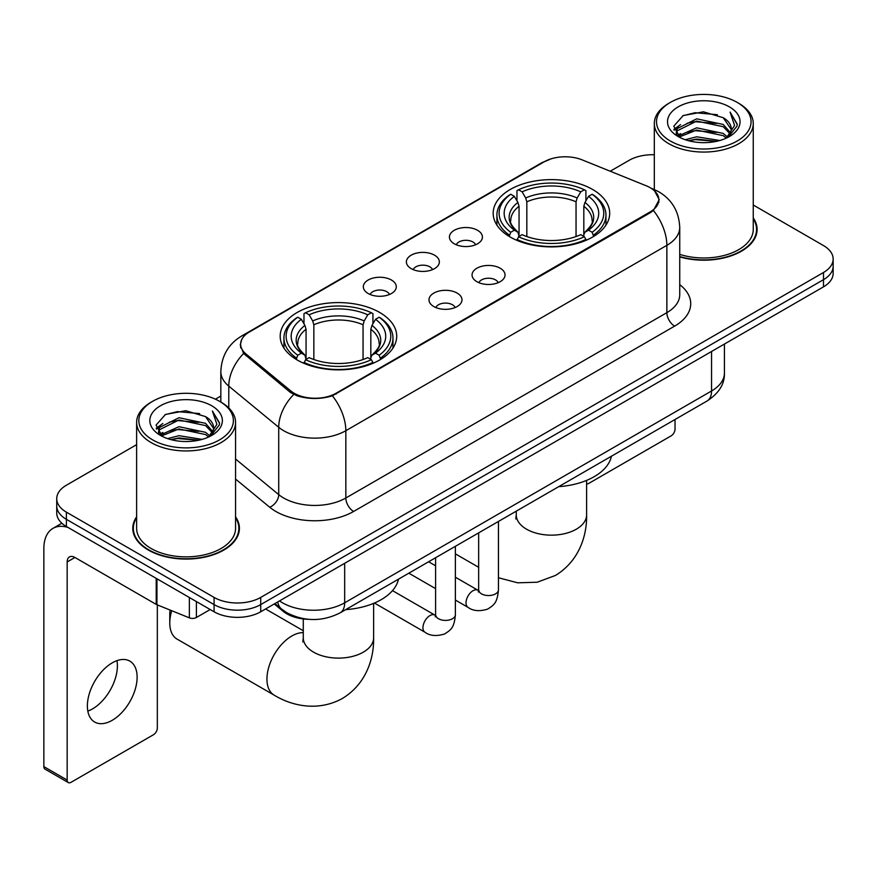 <?xml version="1.0" encoding="UTF-8"?>
<svg xmlns="http://www.w3.org/2000/svg" width="877" height="877" viewBox="0 0 877 877"><rect width="100%" height="100%" fill="white"/><g stroke="black" fill="none" stroke-linecap="round" stroke-linejoin="round"><path stroke-width="1.32" d="M379.642 312.442A58.266 33.633 0 0 0 316.158 305.141A58.266 33.633 0 0 0 280.191 336.22A58.266 33.633 0 0 0 297.248 360.008A58.266 33.633 0 0 0 360.743 367.299A58.266 33.633 0 0 0 396.711 336.22A58.266 33.633 0 0 0 379.642 312.442M592.633 189.476A58.266 33.633 0 0 0 529.138 182.186A58.266 33.633 0 0 0 493.17 213.254A58.266 33.633 0 0 0 510.239 237.042A58.266 33.633 0 0 0 573.733 244.332A58.266 33.633 0 0 0 609.69 213.254A58.266 33.633 0 0 0 592.633 189.476M454.264 243.773A16.488 9.515 180 0 1 450.997 241.087A16.488 9.515 180 0 1 456.457 229.248A16.488 9.515 180 0 1 477.592 230.311A16.488 9.515 180 0 1 480.859 241.087A16.488 9.515 180 0 1 454.264 243.773M475.575 244.76A9.888 5.711 0 0 0 472.922 241.975A9.888 5.711 0 0 0 463.177 240.528A9.888 5.711 0 0 0 456.281 244.76M411.203 268.636A16.488 9.515 180 0 1 407.937 265.939A16.488 9.515 180 0 1 413.396 254.111A16.488 9.515 180 0 1 434.521 255.174A16.488 9.515 180 0 1 437.798 265.939A16.488 9.515 180 0 1 411.203 268.636M432.514 269.623A9.888 5.711 0 0 0 429.862 266.838A9.888 5.711 0 0 0 420.116 265.391A9.888 5.711 0 0 0 413.21 269.623M368.143 293.499A16.488 9.515 180 0 1 364.876 290.802A16.488 9.515 180 0 1 370.335 278.974A16.488 9.515 180 0 1 391.46 280.037A16.488 9.515 180 0 1 394.738 290.802A16.488 9.515 180 0 1 368.143 293.499M389.454 294.486A9.888 5.711 0 0 0 386.801 291.701A9.888 5.711 0 0 0 377.055 290.254A9.888 5.711 0 0 0 370.149 294.486M476.891 281.692A16.488 9.515 180 0 1 473.613 279.007A16.488 9.515 180 0 1 479.083 267.167A16.488 9.515 180 0 1 500.208 268.23A16.488 9.515 180 0 1 503.475 279.007A16.488 9.515 180 0 1 476.891 281.692M498.202 282.679A9.888 5.711 0 0 0 495.549 279.906A9.888 5.711 0 0 0 485.792 278.458A9.888 5.711 0 0 0 478.897 282.679M433.83 306.555A16.488 9.515 180 0 1 430.552 303.87A16.488 9.515 180 0 1 436.012 292.03A16.488 9.515 180 0 1 457.147 293.093A16.488 9.515 180 0 1 460.414 303.87A16.488 9.515 180 0 1 433.83 306.555M455.141 307.542A9.888 5.711 0 0 0 452.477 304.768A9.888 5.711 0 0 0 442.732 303.31A9.888 5.711 0 0 0 435.836 307.542M646.185 185.76A29.675 17.134 180 0 1 650.153 187.678A29.675 17.134 180 0 1 658.846 199.792A29.675 17.134 180 0 1 650.153 211.916L336.121 393.214A29.675 17.134 180 0 1 290.813 390.934L245.999 353.979A29.675 17.134 180 0 1 240.638 344.146A29.675 17.134 180 0 1 249.331 332.032L544.168 161.806A29.675 17.134 180 0 1 582.185 159.888L646.185 185.76M309.022 619.348A32.975 19.042 180 0 1 283.074 611.247L274.249 603.957M136.626 516.816A53.311 30.783 0 0 0 132.778 528.305A53.311 30.783 0 0 0 148.399 550.065A53.311 30.783 0 0 0 206.501 556.742A53.311 30.783 0 0 0 239.41 528.305A53.311 30.783 0 0 0 235.562 516.816M133.337 531.067A53.311 30.783 0 0 0 133.151 531.89M654.593 190.956L659.23 199.616L653.42 210.48L650.537 212.574L332.394 395.823C320.62 399.375 308.857 399.375 297.095 395.823L290.43 392.457L243.62 353.475L240.243 344.924L241.767 339.465M136.626 444.661L66.389 485.222A32.975 19.042 0 0 0 56.731 498.684L56.731 513.045A32.975 19.042 0 0 0 66.389 526.507L214.076 611.773L214.076 604.593A32.975 19.042 0 0 0 260.721 604.593L823.492 279.675A32.975 19.042 0 0 0 833.15 266.213A32.975 19.042 0 0 1 823.492 279.675L260.721 604.593A32.975 19.042 0 0 1 214.076 604.593L66.389 519.327L214.076 604.593L214.076 597.412A32.975 19.042 0 0 0 260.721 597.412L823.492 272.495A32.975 19.042 0 0 0 833.15 259.033A32.975 19.042 0 0 0 823.492 245.571L753.255 205.021M56.731 505.865A32.975 19.042 0 0 0 66.389 519.327A32.975 19.042 0 0 1 56.731 505.865M679.741 256.884A53.311 30.783 0 0 0 757.103 229.412A53.311 30.783 0 0 0 753.255 217.935M654.319 154.758A32.975 19.042 0 0 0 629.16 160.305L610.239 171.223M220.829 396.053L215.413 399.178M56.731 498.684A32.975 19.042 0 0 0 66.389 512.146L214.076 597.412M239.048 531.89A53.311 30.783 0 0 0 238.862 531.067M756.741 233.008A53.311 30.783 0 0 0 756.555 232.186M214.076 611.773A32.975 19.042 0 0 0 260.721 611.773L823.492 286.856A32.975 19.042 0 0 0 833.15 273.394L833.15 259.033M586.614 483.918A5.492 3.168 120 0 0 588.741 483.424L671.135 435.858A5.492 3.168 120 0 0 675.027 429.127L675.027 419.502M670.357 141.011A47.27 27.286 0 0 0 737.206 141.011A47.27 27.286 0 0 0 737.206 102.412L738.763 103.311A49.463 28.557 0 0 1 753.255 123.504A49.463 28.557 0 0 1 722.714 149.89A49.463 28.557 0 0 1 668.811 143.696A49.463 28.557 0 0 1 654.319 123.504A49.463 28.557 0 0 1 668.811 103.311L670.357 102.412A47.27 27.286 0 0 0 670.357 141.011M679.741 254.374A49.463 28.557 0 0 0 753.255 229.412L753.255 123.504M679.741 256.533A52.763 30.465 0 0 0 756.555 229.412A52.763 30.465 0 0 0 753.255 218.811M685.266 139.717L696.678 136.79L719.798 140.495M688.533 140.715L696.678 139.037L716.421 141.34L695.132 139.651L688.763 140.769M678.184 136.023L696.678 127.823L723.218 133.425L727.493 136.965M679.291 136.987L696.678 130.059L723.218 135.661L726.309 138.029M676.627 134.521L676.299 132.317L677.241 128.568L696.678 118.844L723.218 124.446L730.486 132.69M676.386 133.436L677.241 130.816L696.678 121.092L723.218 126.694L729.96 133.764M726.024 138.259A27.483 15.863 0 0 0 731.265 128.93A27.483 15.863 0 0 0 723.218 117.715L731.254 129.478M729.434 106.895A36.275 20.949 0 0 0 678.217 106.851A36.275 20.949 0 0 0 677.976 136.428A36.275 20.949 0 0 0 678.129 136.516A36.275 20.949 0 0 0 729.598 136.428A36.275 20.949 0 0 0 729.434 106.895M723.218 117.715L703.475 111.817L683.183 115.556L673.777 126.178L680.015 137.514M728.272 137.163L737.042 126.036L737.217 124.041L730.081 112.124L734.575 125.477L726.309 138.127M738.763 103.311L737.206 102.412A47.27 27.286 0 0 0 670.357 102.412M730.081 112.124L737.206 124.501M682.712 115.786L695.132 112.716L717.397 114.712M674.128 130.224L678.184 127.044M687.119 123.251L695.132 121.695L716.608 123.46M687.119 132.23L695.132 130.673L716.608 132.438M673.898 129.347L680.552 124.611M677.439 135.376L680.552 133.589M509.186 236.417L510.754 232.262A52.324 30.213 0 0 1 510.754 194.255L514.35 196.338A47.27 27.286 0 0 0 514.35 230.18L517.901 232.197L519.052 236.439M519.052 234.707L519.052 206.292L517.901 202.455L514.35 196.338M516.959 200.833L516.959 190.66L518.526 189.772A52.324 30.213 0 0 1 584.345 189.772L580.738 191.844A47.27 27.286 0 0 0 522.122 191.844L525.674 197.972L526.825 201.809L526.825 236.56M576.046 236.56L576.046 201.809L577.187 197.972L580.738 191.844M558.704 486.658A60.458 34.905 0 0 0 611.455 456.204M516.959 239.443A54.527 31.484 0 0 0 585.902 239.443L584.345 236.746A52.324 30.213 0 0 1 518.526 236.746L516.959 240.375M585.902 240.375L585.902 239.443M510.754 194.255L509.186 195.154A54.527 31.484 0 0 0 496.908 215.051A54.527 31.484 0 0 0 509.186 234.959M584.345 189.772L585.902 190.66L585.902 200.833M518.526 236.746L522.122 234.663A47.27 27.286 0 0 0 580.738 234.663L584.345 236.746M514.35 230.18L510.754 232.262M522.122 191.844L518.526 189.772M517.901 202.455A42.282 24.413 0 0 0 517.901 232.197L518.099 232.328C512.091 226.518 509.647 222.583 510.765 220.5A40.671 23.482 0 0 1 519.052 206.292M593.674 234.959A54.527 31.484 0 0 0 605.952 215.051A54.527 31.484 0 0 0 593.674 195.154L592.118 194.255A52.324 30.213 0 0 1 592.118 232.262L593.674 236.417M592.118 232.262L588.522 230.18A47.27 27.286 0 0 0 588.522 196.338L592.118 194.255M588.522 196.338L584.959 202.455L583.819 206.292L583.819 234.707L584.959 232.197L588.522 230.18M583.819 206.292A40.671 23.482 0 0 1 592.107 220.5C593.214 222.594 590.769 226.54 584.762 232.328L584.959 232.197A42.282 24.413 0 0 0 584.959 202.455M583.819 236.439L583.819 234.707M171.728 610.721A35.179 20.314 120 0 0 169.776 622.999L169.776 614.021A24.183 13.966 -60 0 1 170.094 610.063M169.776 622.999A35.179 20.314 120 0 0 177.055 639.103L274.227 695.198A35.179 20.314 -60 0 1 268.833 667.002A35.179 20.314 -60 0 1 291.811 636.011A35.179 20.314 -60 0 1 303.278 632.624M296.207 359.384L297.763 355.218A52.324 30.213 0 0 1 297.763 317.222L301.37 319.305A47.27 27.286 0 0 0 301.37 353.146L304.922 355.163L306.062 359.406M306.062 357.673L306.062 329.259L304.922 325.422L301.37 319.305M303.979 323.799L303.979 313.626L305.547 312.738A52.324 30.213 0 0 1 371.355 312.738L367.759 314.81A47.27 27.286 0 0 0 309.142 314.81L312.694 320.938L313.845 324.775L313.845 359.526M363.056 359.526L363.056 324.775L364.207 320.938L367.759 314.81M345.713 609.625A60.458 34.905 0 0 0 398.476 579.171M303.979 362.409A54.527 31.484 0 0 0 372.922 362.409L371.355 359.713A52.324 30.213 0 0 1 305.547 359.713L303.979 363.341M372.922 363.341L372.922 362.409M297.763 317.222L296.207 318.121A54.527 31.484 0 0 0 283.929 338.018A54.527 31.484 0 0 0 296.207 357.915M371.355 312.738L372.922 313.626L372.922 323.799M305.547 359.713L309.142 357.63A47.27 27.286 0 0 0 367.759 357.63L371.355 359.713M301.37 353.146L297.763 355.218M309.142 314.81L305.547 312.738M304.922 325.422A42.282 24.413 0 0 0 304.922 355.163L305.119 355.295C299.112 349.484 296.667 345.549 297.774 343.466A40.671 23.482 0 0 1 306.062 329.259M380.695 357.915A54.527 31.484 0 0 0 392.973 338.018A54.527 31.484 0 0 0 380.695 318.121L379.127 317.222A52.324 30.213 0 0 1 379.127 355.218L380.695 359.384M379.127 355.218L375.531 353.146A47.27 27.286 0 0 0 375.531 319.305L379.127 317.222M375.531 319.305L371.98 325.422L370.828 329.259L370.828 357.673L371.98 355.163L375.531 353.146M370.828 329.259A40.671 23.482 0 0 1 379.127 343.466C380.234 345.56 377.779 349.495 371.782 355.295L371.98 355.163A42.282 24.413 0 0 0 371.98 325.422M370.828 359.406L370.828 357.673M116.948 660.655A35.179 20.314 -60 0 1 92.523 708.901A35.179 20.314 -60 0 1 87.832 711.094M112.256 720.291A35.179 20.314 120 0 0 135.233 689.289A35.179 20.314 120 0 0 129.84 661.105A35.179 20.314 120 0 0 112.256 662.848A35.179 20.314 120 0 0 89.268 693.839A35.179 20.314 120 0 0 94.661 722.034A35.179 20.314 120 0 0 112.256 720.291M196.393 601.567L196.393 617.496L210.195 609.526M68.033 527.45A43.971 25.389 -120 0 0 52.96 528.371A43.971 25.389 -120 0 0 43.85 548.498L43.85 766.608L67.167 780.07L67.167 561.96A10.995 6.347 60 0 1 69.447 556.928A10.995 6.347 60 0 1 74.94 557.476L156.216 604.396L156.216 578.371M67.167 780.07A5.492 3.168 120 0 0 68.307 782.58L44.99 769.118A5.492 3.168 -60 0 1 43.85 766.608M68.307 782.58A5.492 3.168 120 0 0 71.059 782.306L153.453 734.74A5.492 3.168 120 0 0 157.334 728.009L157.334 604.911M196.393 617.496A5.492 3.168 180 0 1 189.355 617.846L156.95 604.746A5.492 3.168 180 0 1 156.216 604.396M152.675 439.892A47.27 27.286 0 0 0 219.524 439.892A47.27 27.286 0 0 0 219.524 401.293L221.081 402.192A49.463 28.557 0 0 1 235.562 422.385A49.463 28.557 0 0 1 205.032 448.772A49.463 28.557 0 0 1 151.118 442.578A49.463 28.557 0 0 1 136.626 422.385A49.463 28.557 0 0 1 151.118 402.192L152.675 401.293A47.27 27.286 0 0 0 152.675 439.892M136.626 422.385L136.626 528.305A49.463 28.557 0 0 0 151.118 548.498A49.463 28.557 0 0 0 205.032 554.681A49.463 28.557 0 0 0 235.562 528.305L235.562 422.385M136.626 517.704A52.763 30.465 0 0 0 133.337 528.305A52.763 30.465 0 0 0 148.783 549.846A52.763 30.465 0 0 0 206.292 556.446A52.763 30.465 0 0 0 238.862 528.305A52.763 30.465 0 0 0 235.562 517.704M167.584 438.599L178.985 435.683L202.116 439.388M170.84 439.596L178.985 437.919L198.728 440.221M160.469 434.937L178.985 426.704L205.525 432.306L209.8 435.847M161.598 435.869L178.985 428.952L205.525 434.553L208.616 436.91M158.945 433.413L158.616 431.199L159.548 427.45L178.985 417.726L205.525 423.328L212.793 431.572M158.704 432.317L159.548 429.697L178.985 419.973L205.525 425.575L212.278 432.646M208.342 437.141A27.483 15.863 0 0 0 213.582 427.823A27.483 15.863 0 0 0 205.525 416.597L213.56 428.36M211.752 405.788A36.275 20.949 0 0 0 160.524 405.733A36.275 20.949 0 0 0 160.294 435.31A36.275 20.949 0 0 0 160.447 435.398A36.275 20.949 0 0 0 211.905 435.31A36.275 20.949 0 0 0 211.752 405.788M205.525 416.597L185.781 410.71L165.49 414.437L156.084 425.071L162.322 436.395M210.59 436.044L219.349 424.917L219.524 422.933L212.398 411.017L216.893 424.369L208.627 437.009M221.081 402.192L219.524 401.293A47.27 27.286 0 0 0 152.675 401.293M212.398 411.017L219.524 423.383M165.019 414.668L177.45 411.609L199.704 413.604M156.446 429.116L160.502 425.926M169.425 422.133L177.45 420.576L198.915 422.341M169.425 431.111L177.45 429.555L198.915 431.32M171.07 439.651L177.45 438.533L198.706 440.232M156.216 428.228L162.87 423.503M159.746 434.268L162.87 432.471M245.999 353.979L245.999 355.821M290.813 390.934L290.813 392.764M336.121 393.214L336.121 394.102M650.153 211.916L650.153 212.793M283.074 610.26L283.074 611.247M679.741 284.652A54.966 31.736 180 0 1 674.632 326.123L353.606 511.466A10.995 6.347 60 0 1 345.834 498.004L666.86 312.661A43.971 25.389 0 0 0 679.741 294.716L679.741 227.395A43.971 25.389 180 0 1 666.86 245.341A38.478 22.21 -120 0 0 653.42 210.48M353.606 511.466A54.966 31.736 180 0 1 275.871 511.466A54.966 31.736 180 0 1 269.721 507.235L235.562 479.072M293.707 394.497A38.478 25.729 129.5 0 0 278.722 427.296L278.722 494.617A43.971 25.389 0 0 0 283.655 498.004A43.971 25.389 0 0 0 345.834 498.004L345.834 430.695A43.971 25.389 180 0 1 283.655 430.695A43.971 25.389 180 0 1 278.722 427.296L228.787 386.121A43.971 25.389 180 0 1 220.829 371.563L220.829 402.05M679.741 227.395C678.995 211.587 672.045 199.726 658.89 191.833L653.343 189.125A38.478 18.022 112 0 0 651.71 188.643M332.394 395.823A38.478 22.21 60 0 1 345.834 430.695L666.86 245.341L666.86 312.661A10.995 6.347 60 0 0 674.632 326.123M245.823 334.466A38.478 22.21 -120 0 0 241.679 336.001C228.524 343.894 221.574 355.755 220.829 371.563M241.679 336.001L541.328 163.001A38.478 22.21 60 0 1 544.244 161.763M243.62 353.475A38.478 25.729 129.5 0 0 228.787 386.121L228.787 407.958M260.721 597.412L260.721 611.773M823.492 272.495L823.492 286.856M66.389 512.146L66.389 526.507M235.562 459.033L278.722 494.617A10.995 7.356 -50.5 0 1 269.721 507.235M279.533 600.909A43.971 25.389 0 0 0 282.482 602.795A43.971 25.389 0 0 0 344.672 602.795L711.554 390.978A43.971 25.389 0 0 0 724.435 373.021C724.764 383.94 718.943 393.269 707.005 401.041L340.112 612.859A21.991 12.695 60 0 0 344.672 602.795L344.672 563.308M711.554 351.48L711.554 390.978A21.991 12.695 60 0 1 707.005 401.041M277.746 601.94A21.991 14.701 129.5 0 0 281.583 609.087L274.907 603.584M586.614 480.399L586.614 514.843A35.179 20.314 180 0 1 576.31 529.204A35.179 20.314 180 0 1 526.562 529.204A35.179 20.314 180 0 1 516.257 514.843L515.797 518.987M576.046 201.809A40.671 23.482 0 0 0 526.825 201.809M577.187 197.972A42.282 24.413 0 0 0 525.674 197.972M373.624 603.365L373.624 637.809A35.179 20.314 180 0 1 363.319 652.159A35.179 20.314 180 0 1 313.571 652.159A35.179 20.314 180 0 1 303.278 637.809L302.817 641.953M363.056 324.775A40.671 23.482 0 0 0 313.845 324.775M364.207 320.938A42.282 24.413 0 0 0 312.694 320.938M498.443 521.453L498.443 589.826A9.888 5.711 180 0 1 495.088 594.113A9.888 5.711 180 0 1 481.55 593.872A9.888 5.711 180 0 1 478.656 589.826L478.338 591.964L479.226 591.23M498.443 589.826C497.314 603.782 493.291 605.273 487.765 609.077C479.598 611.609 473.021 611.039 468.055 607.377A9.888 5.711 -60 0 1 466.542 599.44A9.888 5.711 -60 0 1 472.999 590.725A9.888 5.711 -60 0 1 473.437 590.495A9.888 5.711 -60 0 1 477.954 590.243L478.623 590.594M455.382 546.316L455.382 614.689A9.888 5.711 180 0 1 452.028 618.976A9.888 5.711 180 0 1 438.489 618.734A9.888 5.711 180 0 1 435.595 614.689L435.277 616.827L436.154 616.092M455.382 614.689C454.253 628.645 450.23 630.135 444.705 633.939C436.538 636.472 429.96 635.902 424.994 632.24A9.888 5.711 -60 0 1 423.481 624.303A9.888 5.711 -60 0 1 429.938 615.588A9.888 5.711 -60 0 1 430.377 615.347A9.888 5.711 -60 0 1 434.882 615.095L435.562 615.457M67.167 561.96L74.94 557.476M156.95 578.787L156.95 604.746M189.355 617.846L189.355 597.5M240.638 344.146L240.638 347.785M658.846 199.792L658.846 202.412M541.328 163.001L551.381 158.737M653.343 189.125L650.953 188.16M340.112 612.859C322.418 621.749 304.725 621.749 287.042 612.859L281.583 609.087M724.435 373.021L724.435 344.047M756.555 233.819L756.555 229.412M676.299 134.137L676.299 132.317M654.319 189.531L654.319 123.504M586.614 514.843C587.086 535.178 579.357 560.995 555.36 575.498L537.163 582.229L517.693 582.81L498.443 577.746M478.656 567.298L455.382 553.858M496.908 225.115L496.908 215.051M605.952 225.115L605.952 215.051M516.257 511.17L516.257 514.843M373.624 637.809C374.095 658.134 366.378 683.961 342.381 698.465C317.836 711.992 291.602 705.777 274.227 695.198M283.929 348.081L283.929 338.018M392.973 348.081L392.973 338.018M303.278 630.727L265.578 608.967M303.278 618.954L303.278 637.809M468.055 607.377L455.382 600.054M435.595 588.631L408.835 573.185M478.656 532.876L478.656 589.826M477.954 590.243L455.382 577.209M435.595 565.786L428.623 561.762M424.994 632.24L374.413 603.036M435.595 557.739L435.595 614.689M434.882 615.095L392.49 590.627M52.96 528.371L61.85 523.229M238.862 532.712L238.862 528.305M158.616 433.019L158.616 431.199M133.337 532.712L133.337 528.305"/></g></svg>

